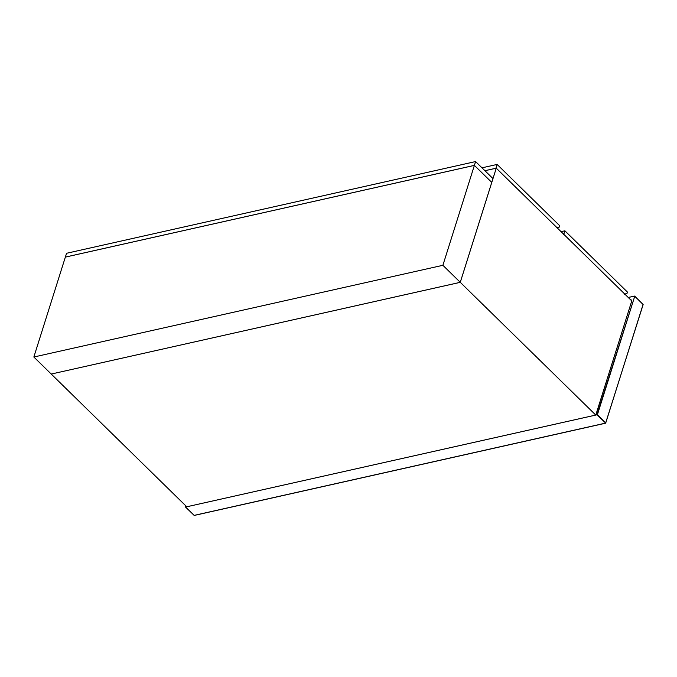 <?xml version="1.0" encoding="UTF-8"?>
<svg xmlns="http://www.w3.org/2000/svg" width="677" height="677" viewBox="0 0 677 677"><rect width="100%" height="100%" fill="white"/><g stroke="black" fill="none" stroke-linecap="round" stroke-linejoin="round"><path stroke-width="1.02" d="M556.739 227.802L559.227 227.125L559.676 225.695L497.13 164.435L495.928 168.243L484.918 170.706M481.982 167.828L497.13 164.435M475.592 161.566L492.966 178.584L491.764 182.392L474.391 165.374L475.592 161.566L66.558 253.283L65.356 257.091L474.391 165.374M33.85 357.016L65.347 257.116L474.382 165.4L491.764 182.392L460.258 282.317L442.885 265.299L33.85 357.016L186.759 506.785L595.785 415.069L460.275 282.334L496.266 168.184L484.935 170.731M595.785 415.069L631.776 300.918L496.266 168.184M460.275 282.334L51.24 374.051L460.258 282.317M561.064 231.661L564.889 230.806L563.687 234.606M564.889 230.806L627.435 292.066L626.978 293.488L624.49 294.165M442.885 265.299L474.382 165.4M185.947 505.99L185.616 507.039L597.41 414.688L634.747 296.264L643.091 304.43L605.746 422.863L597.41 414.688M630.312 299.479L631.006 299.327L630.803 299.97M634.594 296.077L628.281 297.491L634.594 296.077L643.091 304.43L605.695 423.083L596.936 414.806L634.747 296.264M605.695 423.083L194.13 515.383L185.616 507.039M185.879 505.922L185.523 507.056L194.265 515.434L605.585 423.201L643.142 304.574L634.73 296.103L628.214 297.423"/></g></svg>
